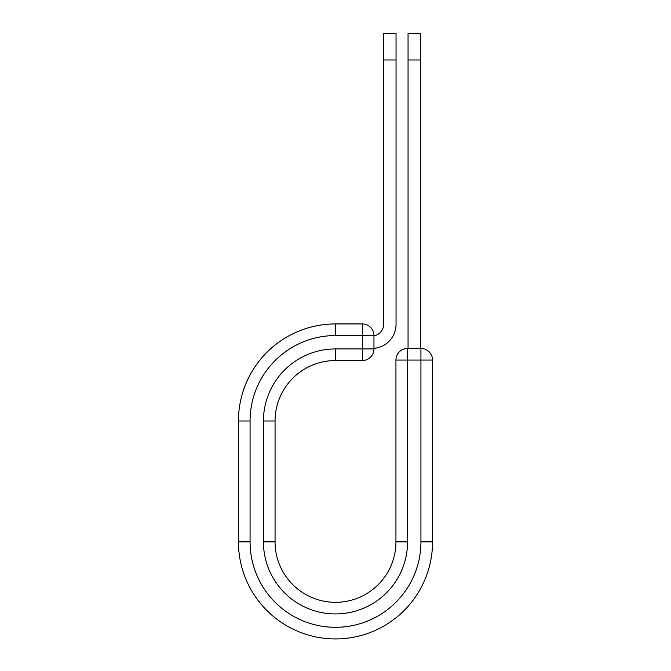<?xml version="1.0" encoding="UTF-8"?>
<svg xmlns="http://www.w3.org/2000/svg" width="671" height="671" viewBox="0 0 671 671"><rect width="100%" height="100%" fill="white"/><g stroke="black" fill="none" stroke-linecap="round" stroke-linejoin="round"><path stroke-width="1.01" d="M396.041 59.979L383.636 59.979L383.636 33.55L396.041 33.55L396.041 324.269A24.173 24.173 0 0 1 373.957 348.35M383.636 59.979L383.636 324.269A11.776 11.776 0 0 1 373.957 335.852M373.957 335.559L373.957 348.928A11.625 11.625 0 0 1 362.332 360.545L362.332 323.934L335.5 323.934L335.5 335.559L373.957 335.559A11.625 11.625 0 0 0 362.332 323.934A11.625 11.625 0 0 1 373.957 335.559M335.5 360.545L362.332 360.545A11.625 11.625 0 0 0 373.957 348.928L335.5 348.928L335.5 360.545A60.44 60.44 0 0 0 275.06 420.994L275.06 541.874A60.44 60.44 0 0 0 335.5 602.315A60.44 60.44 0 0 0 395.94 541.874L395.94 360.067A11.625 11.625 0 0 1 407.565 348.442L420.927 348.442L420.927 360.067L395.94 360.067A11.625 11.625 0 0 1 407.565 348.442L407.565 541.874L395.94 541.874M420.927 541.874A85.427 85.427 0 0 1 335.5 627.301A85.427 85.427 0 0 1 250.073 541.874L238.448 541.874A97.052 97.052 0 0 0 335.5 638.926A97.052 97.052 0 0 0 432.552 541.874L420.927 541.874L420.927 360.067L432.552 360.067A11.625 11.625 0 0 0 420.927 348.442A11.625 11.625 0 0 1 432.552 360.067L432.552 541.874A97.052 97.052 0 0 1 335.5 638.926A97.052 97.052 0 0 1 238.448 541.874L238.448 420.994A97.052 97.052 0 0 1 335.5 323.934A97.052 97.052 0 0 0 238.448 420.994L250.073 420.994A85.427 85.427 0 0 1 335.5 335.559M420.449 59.979L408.052 59.979L408.052 33.55L420.449 33.55L420.449 348.442M408.052 348.442L408.052 59.979M407.565 541.874A72.065 72.065 0 0 1 335.5 613.931A72.065 72.065 0 0 1 263.435 541.874L263.435 420.994L275.06 420.994M263.435 420.994A72.065 72.065 0 0 1 335.5 348.928M250.073 541.874L250.073 420.994M263.435 541.874L275.06 541.874"/></g></svg>
